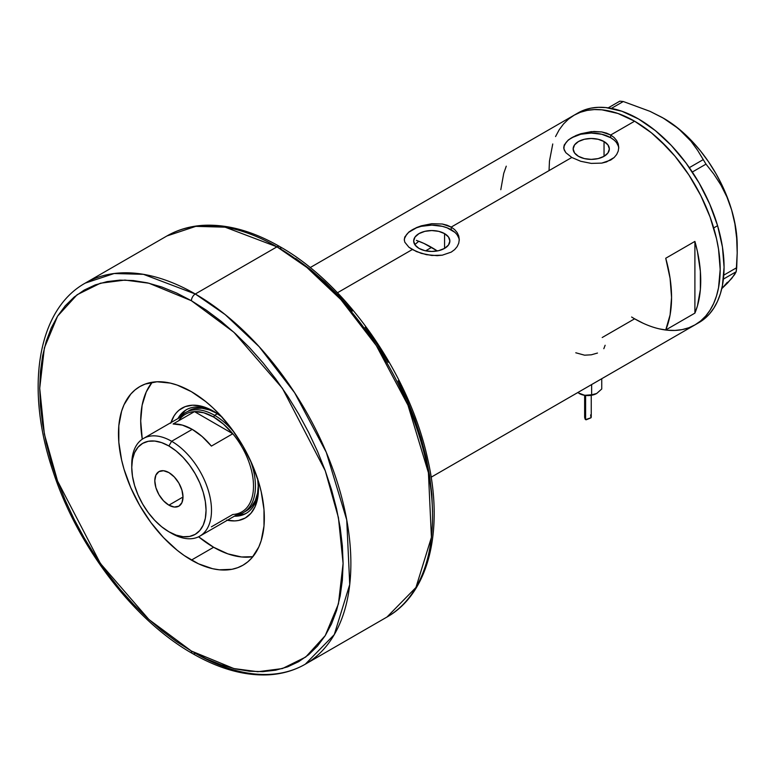 <?xml version="1.0" encoding="UTF-8"?>
<svg xmlns="http://www.w3.org/2000/svg" width="776" height="776" viewBox="0 0 776 776"><rect width="100%" height="100%" fill="white"/><g stroke="black" fill="none" stroke-linecap="round" stroke-linejoin="round"><path stroke-width="1.16" d="M444.57 233.615L444.57 248.388L438.702 250.658L431.776 251.453L424.85 250.658L418.982 248.388A18.1 10.447 180 0 1 413.676 240.996A18.1 10.447 180 0 1 424.85 231.345A18.1 10.447 180 0 1 444.57 233.615L448.499 237L449.876 240.996L448.499 245.003L444.57 248.388L444.57 233.615A18.1 10.447 180 0 1 449.876 240.996A18.1 10.447 180 0 1 438.702 250.658A18.1 10.447 180 0 1 418.982 248.388L415.053 245.003L413.676 240.996L415.053 237L418.982 233.615L424.85 231.345L431.776 230.55L438.702 231.345L444.57 233.615M414.976 244.44L418.788 241.239L414.82 244.653M604.038 141.542L604.038 156.316L598.17 158.585L591.244 159.381L584.318 158.585L578.45 156.316A18.1 10.447 180 0 1 573.154 148.934A18.1 10.447 180 0 1 584.318 139.282A18.1 10.447 180 0 1 604.038 141.542L607.967 144.937L609.344 148.934L607.967 152.93L604.038 156.316L604.038 141.542A18.1 10.447 180 0 1 609.344 148.934A18.1 10.447 180 0 1 598.17 158.585A18.1 10.447 180 0 1 578.45 156.316L574.531 152.93L573.154 148.934L574.531 144.937L578.45 141.542L584.318 139.282L591.244 138.487L598.17 139.282L604.038 141.542M568.381 139.893L575.996 135.509L580.758 133.763L591.263 131.639L601.759 131.939L610.693 135.005L634.613 121.201L651.307 132.735L667.36 147.624L674.955 156.151L688.894 174.969L700.757 195.513L710.079 216.999L716.5 238.601L718.537 249.183L720.186 269.408L718.537 287.731L716.5 295.966L713.668 303.464L710.079 310.157L705.762 315.977L700.757 320.876L695.121 324.805A121.017 69.869 -120 0 0 713.668 227.834A121.017 69.869 -120 0 0 634.613 121.201L610.693 135.005L614.126 137.527L616.658 140.543L618.23 143.948L618.753 147.518L618.22 151.107L616.658 154.511L614.126 157.538L606.512 161.932L601.749 163.115L591.254 163.396L580.749 161.292L571.796 157.47L565.82 152.668L563.871 148.808L564.278 144.918L568.381 139.893L575.996 135.509L580.758 133.763L593.941 131.464L601.759 131.939L606.522 133.132L610.693 135.005L610.693 137.701A27.5 15.879 0 0 0 581.34 134.122A27.5 15.879 0 0 0 563.774 148.167M618.724 148.284A27.5 15.879 0 0 0 610.693 137.701L610.693 135.005L614.126 137.527L616.658 140.543L618.23 143.948L618.753 147.518L618.22 151.107L616.658 154.511L614.126 157.538L610.683 160.06L601.749 163.115L591.254 163.396L580.749 161.292L571.796 157.47L451.225 227.077L454.658 229.599L457.19 232.616L458.752 236.011L459.276 239.59L458.752 243.169L457.19 246.574L454.658 249.6L451.215 252.122L442.281 255.178L437.121 255.663L426.422 254.673L416.508 251.608L408.894 247.214L404.8 242.18L404.277 239.58L404.8 236.981L408.913 231.966L416.518 227.581L421.29 225.826L431.786 223.711L442.291 224.012L451.225 227.077L571.796 157.47L565.82 152.668L564.268 150.107L563.745 147.518L564.278 144.918M408.913 231.966L416.518 227.581L421.29 225.826L431.786 223.711L442.291 224.012L447.054 225.195L451.225 227.077L451.225 229.774A27.5 15.879 0 0 0 421.872 226.185A27.5 15.879 0 0 0 404.306 240.23M459.256 240.347A27.5 15.879 0 0 0 451.225 229.774L451.225 227.077L454.658 229.599L457.19 232.616L458.752 236.011L459.276 239.59L458.752 243.169L457.19 246.574L454.658 249.6L451.215 252.122L442.281 255.178L431.786 255.469L421.281 253.364L412.328 249.532L337.463 292.756L412.328 249.532L408.894 247.214L404.8 242.18L404.277 239.58L404.8 236.981M694.898 241.404A121.017 69.869 60 0 1 694.898 313.126L665.73 329.975A121.017 69.869 -120 0 0 665.73 258.253L694.898 241.404L694.898 313.126L665.73 329.975L670.095 314.872L671.56 297.48L670.095 278.39L665.73 258.253L694.898 241.404L697.44 251.56L700.369 271.26L700.369 289.584L697.44 305.899L694.898 313.126L694.898 241.404M643.003 323.175L634.613 318.81L602.205 337.521M634.613 121.201A121.017 69.869 -120 0 0 574.104 115.207L580.332 112.287L587.073 110.405L594.28 109.581L601.866 109.814L617.919 113.461L634.613 121.201M631.606 317.015A121.017 69.869 60 0 0 695.121 324.805L699.011 322.564A121.017 69.869 -120 0 0 717.587 225.69L713.697 227.94A121.017 69.869 60 0 1 695.121 324.805L688.894 327.724L682.153 329.606L674.955 330.43L667.36 330.198M555.558 136.557L559.147 129.864L563.463 124.034L568.468 119.135L574.104 115.207A121.017 69.869 60 0 1 713.697 227.94L717.587 225.69A121.017 69.869 -120 0 0 577.994 112.957L310.148 267.604M506.262 166.18L503.721 173.407L500.792 189.722M458.752 237.902L457.19 234.924M454.649 232.179L447.054 227.795L442.301 226.33L431.776 225.118L421.252 226.33L416.499 227.795L408.913 232.179M406.372 234.924L404.8 237.902M618.22 145.83L616.658 142.852M614.117 140.107L610.693 137.701L601.769 134.258L591.244 133.055L580.72 134.258L571.796 137.701L568.381 140.107M565.84 142.852L564.268 145.83M605.135 345.262L603.825 348.696M575.782 352.779L584.6 355.185L591.293 354.807L597.481 353.051M663.14 118.02L678.408 128.573L691.018 141.251L697.634 150.369L705.995 164.134L713.823 174.086L720.923 185.057L726.918 196.968L731.632 209.966A103.819 59.946 -120 0 0 673.432 124.694A103.819 59.946 -120 0 0 663.79 118.388L649.987 111.337L623.283 101.52L619.801 101.171L608.209 107.864L619.801 101.171L623.283 101.52L611.391 108.388L623.283 101.52L649.987 111.337L662.229 117.496L673.432 124.694L682.987 132.628L691.018 141.251L697.634 150.369L705.995 164.134L692.328 172.02L705.995 164.134L713.823 174.086L720.923 185.057L726.918 196.968L731.632 209.966L734.891 223.895L736.676 238.232L737.2 252.879L736.201 271.716L723.407 279.108L736.201 271.716L731.758 278.4L721.758 288.643M703.007 159.749L689.35 167.635L703.007 159.749M737.2 252.879L737.2 245.546A103.819 59.946 -120 0 0 731.632 209.966L734.891 223.895L736.676 238.232L737.2 252.879L736.705 267.681L723.785 275.14L736.705 267.681L736.201 271.716L734.523 274.714L727.655 282.93L721.99 288.43L727.335 282.309M737.2 245.623L736.579 234.206L734.717 222.246L731.632 209.966L727.393 197.57L722.068 185.27L715.744 173.271L708.527 161.786L700.553 151.01L691.94 141.125L682.851 132.308L673.432 124.694L663.781 118.388A103.819 59.946 -120 0 0 663.48 118.214M695.063 324.834L700.709 320.915L705.723 316.026L710.04 310.206L713.639 303.523L716.481 296.034L718.528 287.818L720.186 269.495L718.557 249.28L716.52 238.698L710.118 217.096L700.806 195.61L688.962 175.056L675.023 156.238L659.532 139.864L651.384 132.793L634.69 121.24L617.997 113.49L609.849 111.133L601.943 109.823L594.348 109.571L587.141 110.396L580.39 112.268L574.162 115.178L568.517 119.097L563.512 123.985L559.186 129.805M552.755 143.977L549.466 161.069L549.049 170.516M634.535 318.771L642.926 323.146M659.377 328.878L667.292 330.188L674.887 330.44M698.953 322.593L704.598 318.674L709.613 313.785L713.93 307.965L717.528 301.282L720.37 293.794L722.417 285.568L724.076 267.254L722.446 247.03L717.587 225.69L709.691 204.039L699.069 182.923L686.11 163.135L671.318 145.451L655.274 130.552L638.58 119L621.886 111.24L605.833 107.573L598.238 107.331L591.031 108.145L584.279 110.017L578.052 112.927M214.913 412.056A59.82 34.532 -120 0 0 177.976 418.536A59.82 34.532 60 0 1 186.25 409.796A59.82 34.532 60 0 1 214.913 412.056M170.953 422.6A63.389 36.598 60 0 1 213.633 411.299L222.382 417.342M217.523 413.656L209.559 409.961L201.896 408.225L194.834 408.506L188.646 410.795A57.754 33.349 60 0 1 216.708 413.191M186.938 409.408A59.82 34.532 -120 0 0 179.343 417.75L184.824 410.95M416.402 240.366L423.958 243.431L437.305 250.949A110.008 63.516 -120 0 0 431.582 247.399L425.646 250.832L431.582 247.399A110.008 63.516 -120 0 0 418.788 241.239M252.879 556.693A103.14 59.548 60 0 1 213.633 547.264A103.14 59.548 60 0 1 198.598 536.779L213.633 547.264L227.863 553.86L241.54 556.974L252.879 556.693M142.27 439.216A103.14 59.548 60 0 1 152.164 382.258L146.257 391.928L142.105 405.334L140.708 420.951L142.27 439.216M170.739 423.269L174.105 415.829L176.365 412.784L178.984 410.213L185.192 406.624L192.506 405.208L200.625 406.013L213.633 411.299A63.389 36.598 60 0 1 221.752 416.838M257.603 478.346L258.457 488.938L257.603 498.541L255.052 506.777L250.91 513.334L245.332 517.961L238.542 520.473L234.769 520.909L226.65 520.104M244.353 514.061L235.72 515.409A59.82 34.532 -120 0 0 246.749 512.994M258.447 487.444A59.82 34.532 60 0 1 246.07 513.402A59.82 34.532 60 0 1 234.362 516.195A59.82 34.532 -120 0 0 258.447 487.444M258.36 484.389L257.574 493.138L255.255 500.646L251.482 506.612L246.399 510.831A57.754 33.349 60 0 1 244.906 511.607M258.36 485.33A57.754 33.349 60 0 1 246.399 510.831L243.48 512.509A57.754 33.349 60 0 1 236.534 514.944A57.754 33.349 -120 0 0 250.376 460.401A57.754 33.349 60 0 1 243.48 512.509M257.719 479.131A63.389 36.598 60 0 1 258.457 488.938A63.389 36.598 60 0 1 227.329 520.25M131.784 465.901A56.376 32.553 60 0 1 143.434 438.479A56.376 32.553 60 0 1 171.632 441.272L168.906 445.987A52.535 30.332 60 0 1 206.047 510.327A52.535 30.332 60 0 1 168.906 531.773L171.632 533.345A56.376 32.553 -120 0 0 211.499 510.327A56.376 32.553 -120 0 0 171.632 441.272A56.376 32.553 60 0 1 208.463 490.956A56.376 32.553 60 0 1 199.82 536.138A56.376 32.553 60 0 1 171.632 533.345A56.376 32.553 -120 0 0 171.632 533.345L168.906 531.773L176.152 535.13L183.117 536.711L189.538 536.458L195.174 534.373L199.791 530.542L203.225 525.11L205.339 518.281L206.047 510.327L205.339 501.548L203.225 492.285L199.791 482.885L195.174 473.719L189.538 465.134L183.117 457.462L176.152 451.001L168.906 445.987L161.66 442.63L154.686 441.049L148.264 441.301L142.638 443.387L138.021 447.219L134.588 452.65L132.473 459.479L131.755 467.433L132.473 476.212L134.588 485.485L138.021 494.875L142.638 504.041L148.264 512.626L154.686 520.298L161.66 526.768L168.906 531.773A52.535 30.332 60 0 1 131.755 467.433A52.535 30.332 60 0 1 168.906 445.987L171.632 441.272L192.244 429.37L171.632 441.272A56.376 32.553 -120 0 0 131.755 464.29L131.755 467.433M168.906 505.166A19.943 11.514 60 0 1 155.879 487.59A19.943 11.514 60 0 1 158.934 471.614A19.943 11.514 60 0 1 168.906 472.603L174.299 476.959L178.878 483.128L181.933 490.17L183 497.018L168.906 505.166L163.513 500.811L158.934 494.642L155.879 487.59L154.802 480.742L155.879 475.125L158.934 471.614L163.513 470.722L168.906 472.603A19.943 11.514 60 0 1 181.933 490.17A19.943 11.514 60 0 1 178.878 506.146L174.299 507.038L168.906 505.166L183 497.018L181.933 502.635L178.878 506.146A19.943 11.514 60 0 1 168.906 505.166M199.82 536.138L241.821 511.888A56.376 32.553 -120 0 0 232.79 433.745L211.402 446.093A56.376 32.553 -120 0 0 192.244 429.37A56.376 32.553 -120 0 0 173.087 423.977L194.475 411.62L232.79 433.745L211.402 446.093L202.129 436.519L192.244 429.37L182.35 425.102L173.087 423.977L194.475 411.62A56.376 32.553 60 0 1 213.633 417.022A56.376 32.553 60 0 1 232.79 433.745A56.376 32.553 60 0 1 253.5 486.077A56.376 32.553 60 0 1 232.79 514.488L211.402 526.836M178.674 420.747A56.376 32.553 60 0 1 194.475 411.62L232.79 433.745L223.517 424.171L213.633 417.022L214.603 415.335A57.754 33.349 -120 0 0 180.148 417.284A57.754 33.349 60 0 1 185.726 412.473A57.754 33.349 60 0 1 214.603 415.335L217.455 413.695L214.603 415.335A57.754 33.349 60 0 1 234.304 432.562A57.754 33.349 -120 0 0 214.603 415.335L213.633 417.022L203.749 412.754L194.475 411.62A56.376 32.553 -120 0 0 185.445 414.229L143.434 438.479M305.308 664.188L334.272 634.642L349.733 584.522L346.736 519.91L326.289 452.35L294.637 392.743L259.165 346.707L225.185 314.6L195.3 293.997A5.5 3.172 120 0 0 191.41 300.729L233.877 332.264L282.415 388.31L325.251 470.741L338.433 517.66L343.099 563.463L338.433 603.893L325.251 635.592L305.695 657.049L282.415 668.563L257.875 671.715L233.877 668.563L191.41 651.045A5.5 3.172 120 0 0 192.545 653.567A5.5 3.172 -60 0 1 191.41 651.045L206.27 658.785L220.995 664.77L235.438 668.931L249.455 671.23L262.909 671.647L275.684 670.183L287.634 666.846L298.663 661.676L308.664 654.711L317.53 646.02L325.183 635.699L331.546 623.836L336.561 610.547L340.179 595.958L342.361 580.215L343.099 563.463L342.361 545.877L340.179 527.612L336.561 508.852L331.546 489.772L325.183 470.557L317.53 451.399L308.664 432.465L298.663 413.957L287.634 396.051L275.684 378.911L262.909 362.702L249.455 347.58L235.438 333.699L220.995 321.186L206.27 310.157L191.41 300.729L176.54 292.988L161.815 287.013L147.372 282.852L133.356 280.553L119.902 280.126L107.127 281.601L95.176 284.928L84.147 290.108L74.147 297.072L65.281 305.763L57.628 316.084L51.264 327.947L46.25 341.236L42.632 355.825L40.449 371.568L39.712 388.31L40.449 405.906L42.632 424.171L46.25 442.931L51.264 462.011L57.628 481.227L65.281 500.384L74.147 519.309L84.147 537.817L95.176 555.732L107.127 572.872L119.902 589.081L133.356 604.203L147.372 618.084L161.815 630.597L176.54 641.616L191.41 651.045L148.934 619.52L100.395 563.473L57.56 481.042L44.377 434.123L39.712 388.31L44.377 347.89L57.56 316.191L77.115 294.735L100.395 283.221L124.936 280.068L148.934 283.221L191.41 300.729A5.5 3.172 -60 0 1 195.3 293.997A220.025 127.031 60 0 1 339.034 487.881A220.025 127.031 60 0 1 305.308 664.188A220.025 127.031 60 0 1 195.3 653.295A5.5 3.172 -60 0 1 192.545 653.567C219.181 668.883 244.527 675.974 268.583 674.829C282.047 674.063 294.288 670.512 305.308 664.188L386.981 617.036A220.025 127.031 -120 0 0 420.708 440.729A220.025 127.031 -120 0 0 276.974 246.836L306.86 267.439L340.848 299.555L376.321 345.592L407.972 405.198L428.42 472.759L431.417 537.37L415.946 587.481L386.981 617.036C428.924 593.465 444.163 530.153 427.683 459.062C409.573 374.672 346.6 284.055 279.729 246.564A5.5 3.172 120 0 0 276.974 246.836L195.3 293.997L276.974 246.836A220.025 127.031 -120 0 0 166.966 235.943L195.814 226.359L225.118 227.174L276.974 246.836A5.5 3.172 -60 0 1 279.729 246.564A5.5 3.172 -60 0 1 280.863 249.086M191.41 560.097A103.14 59.548 60 0 1 124.024 469.218A103.14 59.548 60 0 1 139.835 386.574A103.14 59.548 60 0 1 191.41 391.676L205.63 401.512L212.576 407.526L219.317 414.2L231.927 429.264L242.975 446.113L252.045 464.116L258.786 482.565L261.192 491.741L263.985 509.541L263.985 526.05L261.192 540.63L258.786 547.012L252.045 557.682L247.777 561.863L242.975 565.209L237.669 567.692L231.927 569.303L219.317 569.807L212.576 568.701L198.549 563.822L184.261 555.567L177.18 550.271L163.494 537.574L150.893 522.52L139.835 505.661L130.766 487.667L124.024 469.218L121.619 460.042L118.825 442.242L118.825 425.733L121.619 411.154L124.024 404.762L130.766 394.101L135.034 389.921L139.835 386.574L145.141 384.081L157.024 381.773L170.235 383.082L177.18 385.08L191.41 391.676A103.14 59.548 60 0 1 258.786 482.565A103.14 59.548 60 0 1 242.975 565.209A103.14 59.548 60 0 1 191.41 560.097L213.633 547.264L191.41 560.097M279.729 246.564C252.898 231.141 227.397 224.06 203.215 225.331C189.936 226.155 177.849 229.686 166.966 235.943L85.282 283.095A220.025 127.031 60 0 1 195.3 293.997L143.434 274.326L114.13 273.521L85.282 283.095C37.17 309.818 24.948 388.815 52.962 471.129C77.377 546.44 133.782 620.344 192.545 653.567M432.552 511.82L431.825 494.225L429.642 475.969L426.024 457.2L421.009 438.12L414.646 418.914L406.993 399.747L398.127 380.822M388.126 362.314L377.097 344.399L365.137 327.259M352.372 311.05L338.918 295.928L324.901 282.047L310.458 269.534L295.734 258.515M585.57 415.393L584.638 417.333L585.608 419.641L585.608 395.44L585.608 419.641L591.002 417.75L590.623 414.898M591.196 417.381L591.234 416.858M596.773 393.432L592.68 395.032L587.936 395.576L583.203 395.032L578.12 392.772M577.839 392.695L584.735 395.333L579.187 393.48A12.377 7.149 0 0 0 584.735 395.333L591.642 394.829L591.642 384.547L591.642 394.829L596.695 393.48L594.086 394.548L584.735 395.333A12.377 7.149 0 0 0 596.695 393.48L601.74 388.999L601.74 378.717L601.74 388.999L596.695 393.48A12.377 7.149 0 0 0 596.734 393.451M584.638 417.333L585.162 419.224L586.152 419.797L590.924 417.818M695.121 324.805L431.165 477.201M591.244 395.314L591.244 416.974M584.638 395.314L584.638 417.236"/></g></svg>
